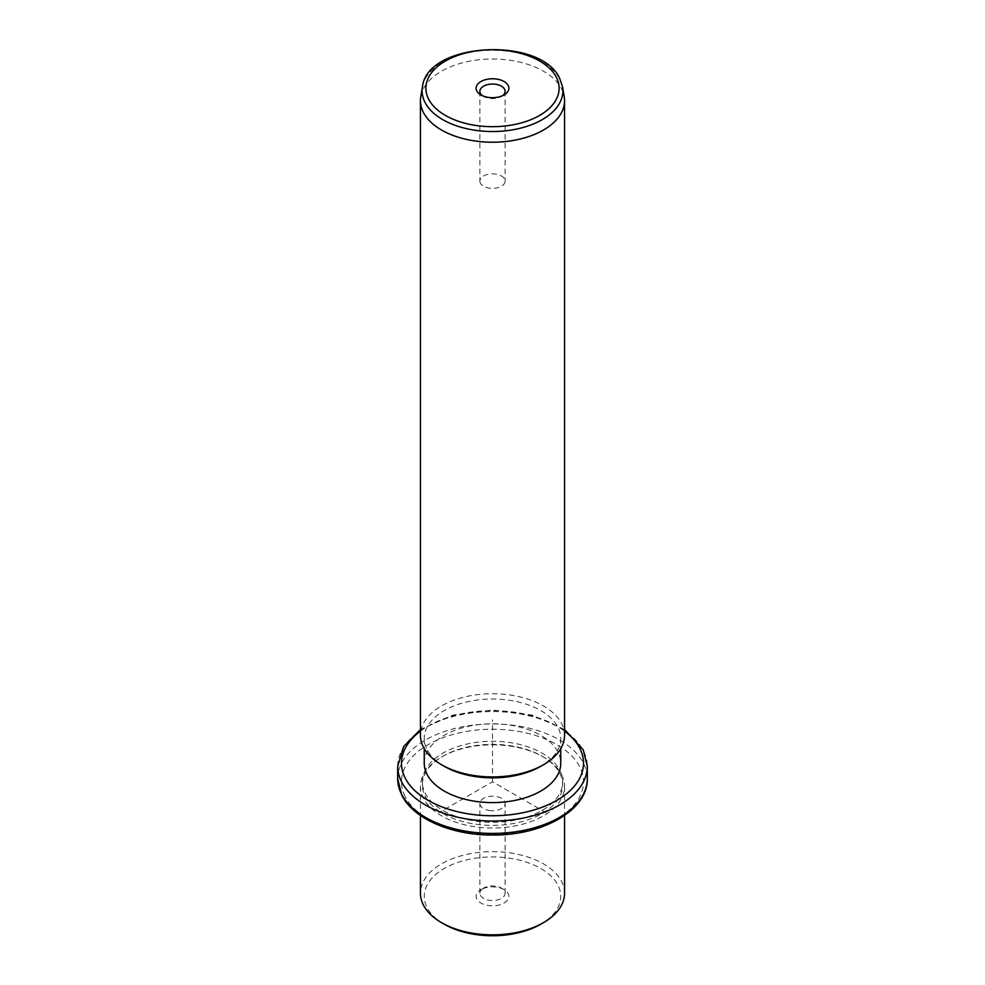 <?xml version="1.0" encoding="UTF-8"?>
<svg xmlns="http://www.w3.org/2000/svg" width="985" height="985" viewBox="0 0 985 985"><rect width="100%" height="100%" fill="white"/><g stroke="black" fill="none" stroke-linecap="round" stroke-linejoin="round"><path stroke-width="0.74" stroke-dasharray="4.92 3.69" d="M488.954 810.433A12.608 7.277 0 0 0 505.108 803.452A12.608 7.277 0 0 0 496.046 796.471A12.608 7.277 0 0 0 479.892 803.452A12.608 7.277 0 0 0 488.954 810.433M483.586 888.101A12.608 7.277 180 0 0 479.892 893.247A12.608 7.277 180 0 0 488.954 900.228A12.608 7.277 0 0 0 505.108 893.247A12.608 7.277 0 0 0 501.414 888.101A12.608 7.277 0 0 0 496.046 886.266A12.608 7.277 180 0 0 483.586 888.101L480.902 889.652A16.4 9.468 180 0 1 497.117 887.263A16.4 9.468 180 0 1 504.098 889.652A16.4 9.468 180 0 1 506.598 901.176A16.4 9.468 180 0 1 487.883 905.424A16.4 9.468 180 0 1 480.902 889.652M444.235 924.213A68.26 39.412 180 0 1 427.01 907.431A68.26 39.412 180 0 1 473.28 858.526A68.26 39.412 180 0 1 557.99 885.244A68.26 39.412 180 0 1 540.765 924.213M564.553 893.247A72.053 41.592 0 0 0 561.635 881.538A72.053 41.592 0 0 0 482.256 852.074A72.053 41.592 0 0 0 420.447 893.247M561.635 774.715A72.053 41.592 180 0 1 564.553 786.424A72.053 41.592 180 0 1 502.744 827.597A72.053 41.592 180 0 1 423.365 798.133A72.053 41.592 180 0 1 420.447 786.424A72.053 41.592 180 0 1 441.551 757.009A72.053 41.592 180 0 1 543.449 757.009A72.053 41.592 180 0 1 561.635 774.715M559.812 773.471A70.157 40.508 180 0 1 562.657 784.873A70.157 40.508 180 0 1 502.473 824.974A70.157 40.508 180 0 1 425.188 796.286A70.157 40.508 180 0 1 422.343 784.873A70.157 40.508 180 0 1 442.893 756.234A70.157 40.508 180 0 1 542.107 756.234A70.157 40.508 180 0 1 559.812 773.471M559.812 770.381A70.157 40.508 180 0 1 562.657 781.782A70.157 40.508 180 0 1 502.473 821.872A70.157 40.508 180 0 1 425.188 793.184A70.157 40.508 180 0 1 422.343 781.782A70.157 40.508 180 0 1 482.527 741.693A70.157 40.508 180 0 1 559.812 770.381M424.239 763.203A68.26 39.412 180 0 1 482.798 724.197A68.26 39.412 180 0 1 557.99 752.109A68.26 39.412 180 0 1 560.76 763.203M444.235 766.305A68.26 39.412 180 0 1 427.01 749.536A68.26 39.412 180 0 1 424.239 738.43A68.26 39.412 180 0 1 482.798 699.424A68.26 39.412 180 0 1 557.99 727.336A68.26 39.412 180 0 1 560.76 738.43A68.26 39.412 180 0 1 540.765 766.305M564.553 735.339A72.053 41.592 0 0 0 561.635 723.63A72.053 41.592 0 0 0 482.256 694.166A72.053 41.592 0 0 0 420.447 735.339M420.804 96.481A72.053 41.592 180 0 1 485.814 59.198A72.053 41.592 180 0 1 561.635 88.896A72.053 41.592 180 0 1 564.196 96.481M482.428 95.693A12.608 7.277 0 0 0 483.586 96.468A12.608 7.277 0 0 0 501.414 96.468A12.608 7.277 0 0 0 502.572 95.693M480.409 183.161A12.608 7.277 180 0 1 479.892 181.117A12.608 7.277 180 0 1 490.702 173.914A12.608 7.277 180 0 1 504.591 179.061A12.608 7.277 180 0 1 505.108 181.117A12.608 7.277 180 0 1 494.298 188.32A12.608 7.277 180 0 1 480.409 183.161M546.133 812.748L492.5 781.782L438.867 812.748M492.5 781.782L492.5 719.863M405.167 796.57A91.014 52.55 180 0 1 466.878 731.362A91.014 52.55 180 0 1 579.833 766.995A91.014 52.55 180 0 1 518.122 832.202A91.014 52.55 180 0 1 405.167 796.57M397.694 778.692A94.806 54.729 180 0 1 479.018 724.504A94.806 54.729 180 0 1 583.465 763.276A94.806 54.729 180 0 1 587.306 778.692M397.694 766.305A94.806 54.729 180 0 1 479.018 712.118A94.806 54.729 180 0 1 583.465 750.89A94.806 54.729 180 0 1 587.306 766.305M420.447 731.104A91.014 52.55 180 0 1 564.553 731.104M422.466 86.852A70.378 40.631 180 0 1 485.974 50.432A70.378 40.631 180 0 1 560.034 79.453A70.378 40.631 180 0 1 562.534 86.852M505.108 893.247L505.108 803.452M564.553 786.424L564.553 815.457M420.447 786.424L420.447 815.457M442.893 756.234L441.551 757.009M542.107 756.234L543.449 757.009M562.657 781.782L562.657 784.873M422.343 781.782L422.343 784.873M564.553 729.528L532.134 715.073L492.5 709.963L452.866 715.073L420.447 729.528M560.76 738.43L560.76 748.662M424.239 738.43L424.239 748.662M501.414 96.468L504.098 94.917M483.586 96.468L480.902 94.917M479.892 91.322L479.892 181.117M505.108 91.322L505.108 181.117M501.414 888.101L504.098 889.652M479.892 893.247L479.892 803.452"/><path stroke-width="1.48" d="M543.449 922.662L540.765 924.213A68.26 39.412 180 0 1 444.235 924.213L441.551 922.662A72.053 41.592 0 0 0 543.449 922.662A72.053 41.592 0 0 0 564.553 893.247L564.553 815.457M420.447 815.457L420.447 893.247A72.053 41.592 0 0 0 423.365 904.956A72.053 41.592 0 0 0 441.551 922.662M560.76 748.662L560.76 763.203A68.26 39.412 180 0 1 502.202 802.209A68.26 39.412 180 0 1 427.01 774.296A68.26 39.412 180 0 1 424.239 763.203L424.239 748.662M543.449 764.754L540.765 766.305A68.26 39.412 180 0 1 444.235 766.305L441.551 764.754A72.053 41.592 0 0 0 543.449 764.754A72.053 41.592 0 0 0 564.553 735.339L564.553 100.618A72.053 41.592 180 0 1 502.744 141.791A72.053 41.592 180 0 1 423.365 112.327A72.053 41.592 180 0 1 420.447 100.618A72.053 41.592 180 0 1 420.804 96.481L422.466 86.852A70.378 40.631 180 0 0 424.966 102.329A70.378 40.631 180 0 0 505.958 130.771A70.378 40.631 180 0 0 562.534 86.852L564.196 96.481A72.053 41.592 180 0 1 564.553 100.618M420.447 100.618L420.447 735.339A72.053 41.592 0 0 0 423.365 747.049A72.053 41.592 0 0 0 441.551 764.754M508.235 85.56A16.4 9.468 180 0 1 504.098 94.917A16.4 9.468 180 0 1 480.902 94.917A16.4 9.468 180 0 1 476.765 90.891A16.4 9.468 180 0 1 487.883 79.145A16.4 9.468 180 0 1 508.235 85.56M502.572 95.693A12.608 7.277 0 0 0 505.108 91.322A12.608 7.277 0 0 0 504.591 89.278A12.608 7.277 0 0 0 490.702 84.119A12.608 7.277 0 0 0 479.892 91.322A12.608 7.277 0 0 0 480.409 93.378A12.608 7.277 0 0 0 482.428 95.693M401.535 794.095A94.806 54.729 180 0 1 397.694 778.692L401.794 795.203C413.392 819.003 452.238 835.391 492.869 835.021C542.723 835.526 588.131 810.015 587.306 778.692A94.806 54.729 180 0 1 505.982 832.867A94.806 54.729 180 0 1 401.535 794.095M564.553 729.528L583.206 749.794L587.306 766.305A94.806 54.729 180 0 1 505.982 820.48A94.806 54.729 180 0 1 401.535 781.708A94.806 54.729 180 0 1 397.694 766.305L397.694 778.692M564.553 731.104A91.014 52.55 180 0 1 579.833 748.415A91.014 52.55 180 0 1 518.122 813.622A91.014 52.55 180 0 1 405.167 778.002A91.014 52.55 180 0 1 420.447 731.104M556.427 77.396A66.623 38.464 180 0 1 511.252 125.132A66.623 38.464 180 0 1 428.573 99.054A66.623 38.464 180 0 1 473.748 51.319A66.623 38.464 180 0 1 556.427 77.396M587.306 766.305L587.306 778.692M420.447 729.528L403.678 746.458L397.694 766.305M422.466 86.852C427.133 41.789 541.59 36.026 559.812 78.775L562.534 86.852"/></g></svg>
